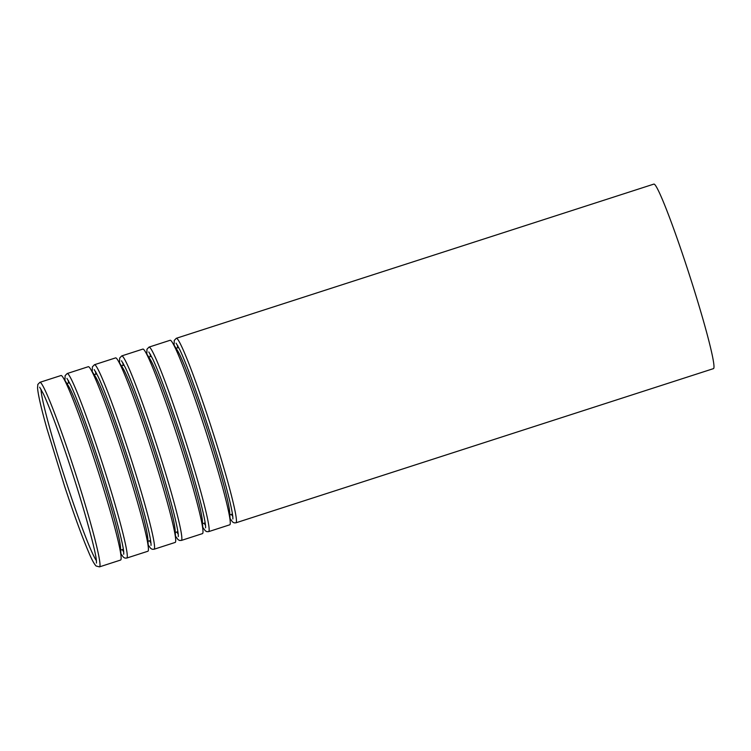 <?xml version="1.0" encoding="UTF-8"?>
<svg xmlns="http://www.w3.org/2000/svg" width="751" height="751" viewBox="0 0 751 751"><rect width="100%" height="100%" fill="white"/><g stroke="black" fill="none" stroke-linecap="round" stroke-linejoin="round"><path stroke-width="1.13" d="M39.887 382.334L61.019 375.519A96.963 5.924 72.1 0 1 61.019 375.519A96.963 5.924 72.1 0 1 63.093 377.537A96.963 5.924 72.1 0 1 96.438 465.967A96.963 5.924 72.1 0 1 121.099 557.204A96.963 5.924 72.1 0 1 120.601 560.049L99.47 566.874A96.963 5.924 72.1 0 0 75.316 472.783A96.963 5.924 72.1 0 0 39.887 382.334A96.963 5.924 72.1 0 1 39.887 382.334L37.822 384.456L37.55 387.948C38.085 394.669 41.174 408.15 46.834 428.37L64.455 485.822C73.964 514.576 82.075 536.787 88.768 552.445C91.772 559.598 94.222 564.123 96.119 566.01L99.47 566.874M653.858 184.098A96.963 5.924 72.1 0 1 653.868 184.098A96.963 5.924 72.1 0 1 689.296 274.547A96.963 5.924 72.1 0 1 713.45 368.638L235.908 522.818A96.963 5.924 72.1 0 0 211.754 428.737A96.963 5.924 72.1 0 0 176.325 338.279L174.26 340.41L174.101 345.216M232.782 516.51A91.575 5.595 72.1 0 1 231.449 514.351M177.658 347.76A91.575 5.595 72.1 0 1 177.489 345.235M232.679 515.618A90.223 5.51 72.1 0 1 231.74 514.257M177.959 347.666A90.223 5.51 72.1 0 1 177.921 346.014M170.158 340.278A96.963 5.924 72.1 0 1 170.167 340.269A96.963 5.924 72.1 0 1 172.242 342.296L177.339 350.295A87.529 5.341 72.1 0 1 207.445 430.126A87.529 5.341 72.1 0 1 229.703 512.492L230.247 521.954A96.963 5.924 72.1 0 1 229.75 524.808L208.628 531.633A96.963 5.924 72.1 0 0 184.464 437.542A96.963 5.924 72.1 0 0 149.045 347.093A96.963 5.924 72.1 0 1 149.045 347.093L146.971 349.215L146.821 354.031M172.242 342.296A96.963 5.924 72.1 0 1 205.596 430.727A96.963 5.924 72.1 0 1 230.247 521.954M205.502 525.315A91.575 5.595 72.1 0 1 204.169 523.165M150.378 356.565A91.575 5.595 72.1 0 1 150.2 354.04M205.389 524.433A90.223 5.51 72.1 0 1 204.46 523.072M150.669 356.472A90.223 5.51 72.1 0 1 150.632 354.819M121.756 355.908L142.878 349.084A96.963 5.924 72.1 0 1 142.878 349.084A96.963 5.924 72.1 0 1 144.952 351.102L150.05 359.1A87.529 5.341 72.1 0 1 180.156 438.931A87.529 5.341 72.1 0 1 202.413 521.297L202.967 530.769A96.963 5.924 72.1 0 1 202.46 533.623L181.338 540.438A96.963 5.924 72.1 0 0 157.175 446.357A96.963 5.924 72.1 0 0 121.756 355.908A96.963 5.924 72.1 0 1 121.756 355.908L119.691 358.03L119.531 362.836M144.952 351.102A96.963 5.924 72.1 0 1 178.306 439.532A96.963 5.924 72.1 0 1 202.967 530.769M178.212 534.13A91.575 5.595 72.1 0 1 176.879 531.98M123.089 365.38A91.575 5.595 72.1 0 1 122.911 362.855M178.109 533.238A90.223 5.51 72.1 0 1 177.17 531.886M123.38 365.286A90.223 5.51 72.1 0 1 123.342 363.634M115.579 357.898A96.963 5.924 72.1 0 1 115.598 357.889A96.963 5.924 72.1 0 1 117.663 359.917L122.76 367.915A87.529 5.341 72.1 0 1 152.866 447.746A87.529 5.341 72.1 0 1 175.133 530.112L175.678 539.584A96.963 5.924 72.1 0 1 175.18 542.429L154.049 549.253A96.963 5.924 72.1 0 0 129.885 455.162A96.963 5.924 72.1 0 0 94.466 364.714L92.401 366.835L92.242 371.651M117.663 359.917A96.963 5.924 72.1 0 1 151.017 448.347A96.963 5.924 72.1 0 1 175.678 539.584M150.923 542.935A91.575 5.595 72.1 0 1 149.59 540.786M95.799 374.186A91.575 5.595 72.1 0 1 95.621 371.661M150.82 542.053A90.223 5.51 72.1 0 1 149.881 540.692M96.09 374.092A90.223 5.51 72.1 0 1 96.053 372.44M67.177 373.529L88.308 366.704A96.963 5.924 72.1 0 1 88.308 366.704A96.963 5.924 72.1 0 1 90.373 368.722L95.471 376.72A87.529 5.341 72.1 0 1 125.577 456.552A87.529 5.341 72.1 0 1 147.844 538.918L148.388 548.39A96.963 5.924 72.1 0 1 147.891 551.243L126.759 558.059A96.963 5.924 72.1 0 0 102.605 463.977A96.963 5.924 72.1 0 0 67.177 373.529A96.963 5.924 72.1 0 1 67.177 373.529L65.112 375.65L64.952 380.457M90.373 368.722A96.963 5.924 72.1 0 1 123.727 457.152A96.963 5.924 72.1 0 1 148.388 548.39M123.633 551.75A91.575 5.595 72.1 0 1 122.3 549.601M68.51 383.001A91.575 5.595 72.1 0 1 68.332 380.475M123.53 550.868A90.223 5.51 72.1 0 1 122.591 549.507M68.801 382.907A90.223 5.51 72.1 0 1 68.763 381.255M63.093 377.537L68.181 385.535A87.529 5.341 72.1 0 1 98.297 465.367A87.529 5.341 72.1 0 1 120.554 547.732L121.099 557.204M96.344 560.556A91.575 5.595 72.1 0 1 64.361 476.322A91.575 5.595 72.1 0 1 41.042 389.29M176.316 338.288A96.963 5.924 72.1 0 1 176.325 338.279L653.868 184.098M94.457 364.714A96.963 5.924 72.1 0 1 94.466 364.714L115.598 357.889M39.653 387.216L43.37 393.824C48.599 405.061 55.583 423.376 64.323 448.788C81.549 498.814 96.654 553.374 96.447 561.842L96.428 563.062M176.091 343.16L179.808 349.778C189.233 369.163 211.303 433.477 223.451 477.063C229.374 498.307 232.528 511.882 232.885 517.786L232.866 519.007M230.05 518.5L232.557 521.954L234.105 522.846L235.908 522.818M178.663 347.431L176.053 348.276M232.453 514.031L229.844 514.876M170.167 340.269L149.045 347.093M148.801 351.975L152.519 358.584C161.944 377.969 184.014 442.283 196.161 485.869C202.085 507.113 205.239 520.687 205.605 526.601L205.577 527.812M202.761 527.305L205.267 530.769L206.825 531.661L208.628 531.633M151.373 356.246L148.764 357.091M205.164 522.846L202.554 523.682M121.521 360.78L125.229 367.399C134.654 386.784 156.734 451.098 168.872 494.684C174.805 515.928 177.949 529.502 178.316 535.407L178.287 536.627M175.471 536.12L177.978 539.575L179.536 540.467L181.338 540.438M124.093 365.052L121.474 365.897M177.874 531.652L175.265 532.497M94.232 369.595L97.94 376.204C107.374 395.589 129.444 459.903 141.582 503.489C147.515 524.733 150.66 538.317 151.026 544.222L151.007 545.433M148.191 544.926L150.688 548.39L152.246 549.281L154.049 549.253M96.804 373.867L94.185 374.711M150.594 540.467L147.975 541.302M66.942 378.401L70.65 385.019C75.889 396.246 82.873 414.571 91.613 439.983C108.839 490.009 123.943 544.559 123.737 553.036L123.718 554.247M120.902 553.74L123.408 557.195L124.957 558.087L126.759 558.059M69.514 382.681L66.905 383.517M123.305 549.272L120.695 550.117"/></g></svg>
